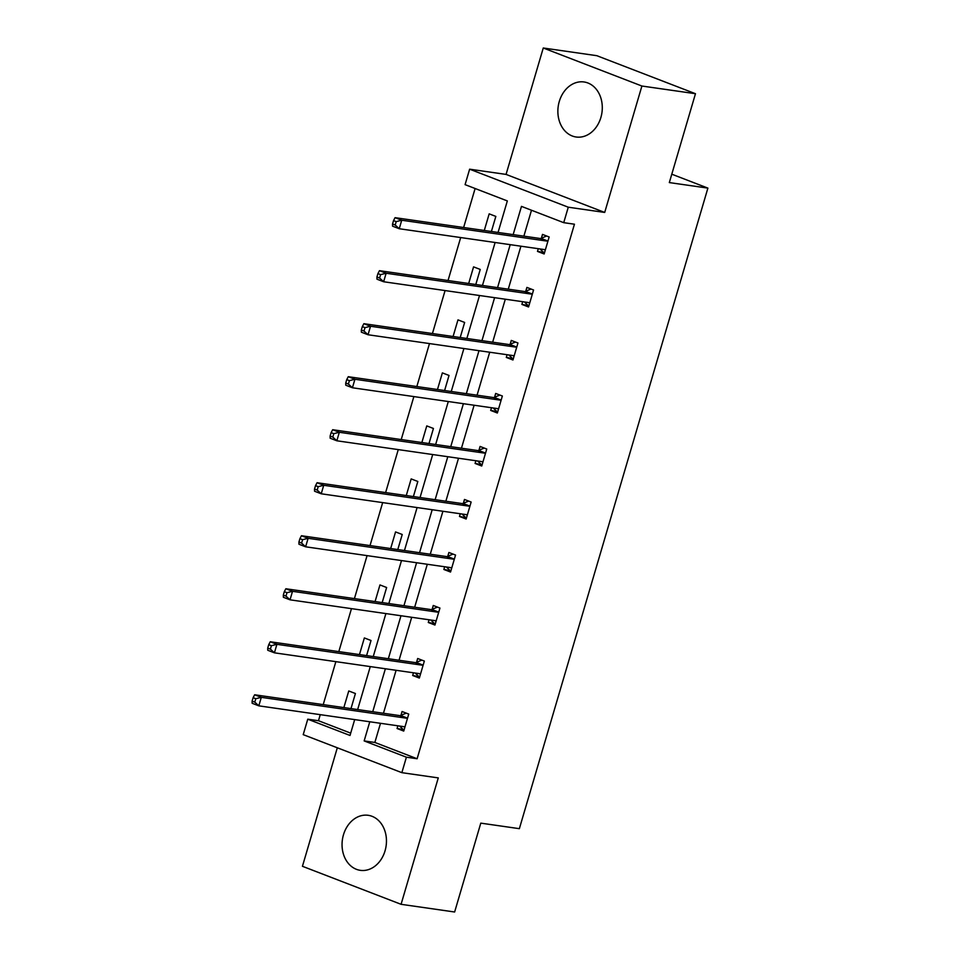 <?xml version="1.0" encoding="UTF-8"?>
<svg xmlns="http://www.w3.org/2000/svg" width="960" height="960" viewBox="0 0 960 960"><rect width="100%" height="100%" fill="white"/><g stroke="black" fill="none" stroke-linecap="round" stroke-linejoin="round"><path stroke-width="1.44" d="M600.876 117.504A27.792 22.08 98.2 0 1 576.132 137.004A27.792 22.08 98.2 0 1 559.284 101.472A27.792 22.08 98.2 0 1 584.04 81.972A27.792 22.08 98.2 0 1 600.876 117.504M385.044 850.836A27.792 22.08 98.2 0 1 360.3 870.336A27.792 22.08 98.2 0 1 343.464 834.804A27.792 22.08 98.2 0 1 368.208 815.304A27.792 22.08 98.2 0 1 385.044 850.836M337.308 747.792L302.436 866.292L401.076 904.308L438.276 777.9L401.856 772.668L303.216 734.64L307.764 719.184L350.016 735.468L354.684 719.604M695.472 93.708L641.904 86.028L543.264 48L596.832 55.692L695.472 93.708L669.324 182.58L707.892 188.112L519.36 828.672L480.792 823.14L454.632 912L401.076 904.308M320.256 714.66L318.48 720.72L307.764 719.184M475.116 188.508L463.632 227.508M460.68 237.552L448.032 280.524M445.08 290.568L432.432 333.54M429.48 343.572L416.832 386.544M413.868 396.588L401.22 439.56M398.268 449.604L385.62 492.576M382.668 502.608L370.02 545.58M367.068 555.624L354.42 598.596M351.468 608.64L338.82 651.612M335.856 661.644L323.22 704.616M498.06 232.452L507.336 200.928L465.084 184.644L469.632 169.188L568.272 207.204L563.724 222.672L521.472 206.376L513.156 234.624M543.264 48L506.064 174.408L469.632 169.188M707.892 188.112L671.784 174.192M528.936 305.688L521.892 304.404L528.552 306.972L533.556 289.992L526.896 287.412L525.768 291.216M521.892 304.404L522.684 301.704M497.736 411.708L490.692 410.436L497.352 413.004L502.356 396.012L495.684 393.444L494.568 397.248M490.692 410.436L491.484 407.736M466.524 517.728L459.48 516.456L466.152 519.024L471.144 502.032L464.484 499.464L463.368 503.268M459.48 516.456L460.272 513.756M435.324 623.76L428.28 622.476L434.94 625.044L439.944 608.064L433.272 605.484L432.156 609.288M428.28 622.476L429.072 619.776M404.124 729.78L397.068 728.508L403.74 731.076L408.732 714.084L402.072 711.516L400.956 715.32M397.068 728.508L397.872 725.808M531.492 210.24L523.872 236.16M520.92 246.204L508.272 289.176M505.308 299.208L492.66 342.18M489.708 352.224L477.06 395.196M474.108 405.24L461.46 448.212M458.508 458.244L445.86 501.216M442.908 511.26L430.26 554.232M427.296 564.276L414.66 607.248M411.696 617.28L399.048 660.252M396.096 670.296L383.448 713.268M380.496 723.312L374.856 742.452L417.12 758.748L574.44 224.208L563.724 222.672M419.724 676.764L412.68 675.492L419.34 678.06L424.344 661.068L417.672 658.5L416.556 662.304M412.68 675.492L413.472 672.792M450.924 570.744L443.88 569.472L450.54 572.04L455.544 555.048L448.884 552.48L447.756 556.284M443.88 569.472L444.672 566.772M482.124 464.724L475.08 463.44L481.752 466.008L486.744 449.028L480.084 446.448L478.968 450.252M475.08 463.44L475.884 460.74M513.336 358.692L506.292 357.42L512.952 359.988L517.956 342.996L511.284 340.428L510.168 344.232M506.292 357.42L507.084 354.72M544.536 252.672L537.492 251.4L544.152 253.968L549.156 236.976L542.496 234.408L541.38 238.212M537.492 251.4L538.284 248.7M417.12 758.748L406.404 757.2L401.856 772.668M506.064 174.408L604.704 212.436L641.904 86.028M604.704 212.436L568.272 207.204M369.78 721.776L364.152 740.916L406.404 757.2M510.204 244.668L497.556 287.628M494.604 297.672L481.956 340.644M478.992 350.688L466.356 393.66M463.392 403.704L450.744 446.664M447.792 456.708L435.144 499.68M432.192 509.724L419.544 552.696M416.592 562.74L403.944 605.7M400.98 615.744L388.344 658.716M385.38 668.76L372.732 711.732M357.648 709.56L370.284 666.588M373.248 656.544L385.896 613.584M388.848 603.54L401.496 560.568M404.448 550.524L417.096 507.552M420.048 497.508L432.696 454.548M435.648 444.504L448.296 401.532M451.26 391.488L463.908 348.516M466.86 338.472L479.508 295.512M482.46 285.468L495.108 242.496M318.48 720.72L350.7 733.14M484.284 230.472L489.18 213.852L495.84 216.42L491.4 231.492M468.684 283.488L473.568 266.868L480.24 269.436L475.8 284.508M453.084 336.504L457.968 319.872L464.64 322.452L460.2 337.524M437.472 389.508L442.368 372.888L449.028 375.456L444.6 390.528M421.872 442.524L426.768 425.904L433.428 428.472L429 443.544M406.272 495.54L411.168 478.908L417.828 481.476L413.388 496.56M390.672 548.544L395.556 531.924L402.228 534.492L397.788 549.564M375.072 601.56L379.956 584.94L386.628 587.508L382.188 602.58M359.46 654.576L364.356 637.944L371.016 640.512L366.588 655.596M343.86 707.58L348.756 690.96L355.416 693.528L350.988 708.6M374.856 742.452L364.152 740.916M406.368 718.176L399.708 715.596L254.652 694.776L261.312 697.344L406.368 718.176A3.564 2.124 111.1 0 0 407.244 718.044L407.616 717.888M255.78 698.724L261.312 697.344L258.816 705.84L252.144 703.272L252.108 701.088L254.784 702.12L255.78 698.724L253.116 697.692L252.108 701.088M404.856 727.272L404.604 727.032A3.564 2.124 111.1 0 0 404.16 726.744A3.564 2.124 111.1 0 0 403.872 726.66L258.816 705.84L254.784 702.12M399.708 715.596A3.564 2.124 111.1 0 0 400.584 715.476L406.236 713.112M403.032 729.36L399.588 726.048M254.652 694.776L253.116 697.692M421.98 665.16L415.308 662.592L270.252 641.76L276.912 644.328L421.98 665.16A3.564 2.124 111.1 0 0 422.844 665.028L423.216 664.872M271.38 645.708L276.912 644.328L274.416 652.824L267.756 650.256L267.72 648.084L270.384 649.104L271.38 645.708L268.716 644.688L267.72 648.084M420.456 674.256L420.204 674.016A3.564 2.124 111.1 0 0 419.76 673.728A3.564 2.124 111.1 0 0 419.472 673.656L274.416 652.824L270.384 649.104M415.308 662.592A3.564 2.124 111.1 0 0 416.184 662.46L421.836 660.108M418.632 676.344L415.2 673.044M270.252 641.76L268.716 644.688M437.58 612.144L430.908 609.576L285.852 588.756L292.524 591.324L437.58 612.144A3.564 2.124 111.1 0 0 438.456 612.012L438.828 611.856M286.98 592.692L292.524 591.324L290.016 599.82L283.356 597.252L283.32 595.068L285.984 596.1L286.98 592.692L284.316 591.672L283.32 595.068M436.056 621.252L435.804 621A3.564 2.124 111.1 0 0 435.36 620.712A3.564 2.124 111.1 0 0 435.072 620.64L290.016 599.82L285.984 596.1M430.908 609.576A3.564 2.124 111.1 0 0 431.784 609.444L437.436 607.092M434.232 623.34L430.8 620.028M285.852 588.756L284.316 591.672M453.18 559.14L446.52 556.56L301.452 535.74L308.124 538.308L453.18 559.14A3.564 2.124 111.1 0 0 454.056 559.008L454.428 558.852M302.592 539.688L308.124 538.308L305.616 546.804L298.956 544.236L298.92 542.052L301.584 543.084L302.592 539.688L299.916 538.656L298.92 542.052M451.668 568.236L451.404 567.996A3.564 2.124 111.1 0 0 450.96 567.708A3.564 2.124 111.1 0 0 450.684 567.624L305.616 546.804L301.584 543.084M446.52 556.56A3.564 2.124 111.1 0 0 447.384 556.44L453.036 554.076M449.832 570.324L446.4 567.012M301.452 535.74L299.916 538.656M468.78 506.124L462.12 503.556L317.064 482.724L323.724 485.292L468.78 506.124A3.564 2.124 111.1 0 0 469.656 505.992L470.028 505.836M318.192 486.672L323.724 485.292L321.228 493.788L314.556 491.22L314.52 489.048L317.184 490.068L318.192 486.672L315.528 485.652L314.52 489.048M467.268 515.22L467.004 514.98A3.564 2.124 111.1 0 0 466.56 514.692A3.564 2.124 111.1 0 0 466.284 514.62L321.228 493.788L317.184 490.068M462.12 503.556A3.564 2.124 111.1 0 0 462.996 503.424L468.636 501.072M465.444 517.308L462 514.008M317.064 482.724L315.528 485.652M484.38 453.108L477.72 450.54L332.664 429.72L339.324 432.288L484.38 453.108A3.564 2.124 111.1 0 0 485.256 452.976L485.628 452.82M333.792 433.668L339.324 432.288L336.828 440.784L330.156 438.216L330.12 436.032L332.796 437.064L333.792 433.668L331.128 432.636L330.12 436.032M482.868 462.216L482.616 461.964A3.564 2.124 111.1 0 0 482.172 461.676A3.564 2.124 111.1 0 0 481.884 461.604L336.828 440.784L332.796 437.064M477.72 450.54A3.564 2.124 111.1 0 0 478.596 450.408L484.248 448.056M481.044 464.304L477.6 460.992M332.664 429.72L331.128 432.636M499.992 400.104L493.32 397.524L348.264 376.704L354.924 379.272L499.992 400.104A3.564 2.124 111.1 0 0 500.856 399.972L501.228 399.816M349.392 380.652L354.924 379.272L352.428 387.768L345.768 385.2L345.732 383.016L348.396 384.048L349.392 380.652L346.728 379.62L345.732 383.016M498.468 409.2L498.216 408.96A3.564 2.124 111.1 0 0 497.772 408.672A3.564 2.124 111.1 0 0 497.484 408.588L352.428 387.768L348.396 384.048M493.32 397.524A3.564 2.124 111.1 0 0 494.196 397.404L499.848 395.04M496.644 411.288L493.2 407.976M348.264 376.704L346.728 379.62M515.592 347.088L508.92 344.52L363.864 323.688L370.536 326.256L515.592 347.088A3.564 2.124 111.1 0 0 516.456 346.956L516.84 346.8M364.992 327.636L370.536 326.256L368.028 334.752L361.368 332.184L361.332 330.012L363.996 331.032L364.992 327.636L362.328 326.616L361.332 330.012M514.068 356.184L513.816 355.944A3.564 2.124 111.1 0 0 513.372 355.656A3.564 2.124 111.1 0 0 513.084 355.584L368.028 334.752L363.996 331.032M508.92 344.52A3.564 2.124 111.1 0 0 509.796 344.388L515.448 342.036M512.244 358.272L508.812 354.972M363.864 323.688L362.328 326.616M531.192 294.072L524.532 291.504L379.464 270.684L386.136 273.252L531.192 294.072A3.564 2.124 111.1 0 0 532.068 293.94L532.44 293.784M380.592 274.632L386.136 273.252L383.628 281.748L376.968 279.18L376.932 276.996L379.596 278.028L380.592 274.632L377.928 273.6L376.932 276.996M529.68 303.18L529.416 302.928A3.564 2.124 111.1 0 0 528.972 302.64A3.564 2.124 111.1 0 0 528.696 302.568L383.628 281.748L379.596 278.028M524.532 291.504A3.564 2.124 111.1 0 0 525.396 291.372L531.048 289.02M527.844 305.268L524.412 301.956M379.464 270.684L377.928 273.6M546.792 241.068L540.132 238.488L395.076 217.668L401.736 220.236L546.792 241.068A3.564 2.124 111.1 0 0 547.668 240.936L548.04 240.78M396.204 221.616L401.736 220.236L399.24 228.732L392.568 226.164L392.532 223.98L395.196 225.012L396.204 221.616L393.54 220.584L392.532 223.98M545.28 250.164L545.016 249.924A3.564 2.124 111.1 0 0 544.572 249.636A3.564 2.124 111.1 0 0 544.296 249.552L399.24 228.732L395.196 225.012M540.132 238.488A3.564 2.124 111.1 0 0 540.996 238.368L546.648 236.004M543.444 252.252L540.012 248.94M395.076 217.668L393.54 220.584M404.604 727.032L403.548 726.624M407.244 718.044L400.584 715.476M420.204 674.016L419.148 673.608M422.844 665.028L416.184 662.46M435.804 621L434.748 620.592M438.456 612.012L431.784 609.444M451.404 567.996L450.348 567.588M454.056 559.008L447.384 556.44M467.004 514.98L465.948 514.572M469.656 505.992L462.996 503.424M482.616 461.964L481.548 461.556M485.256 452.976L478.596 450.408M498.216 408.96L497.16 408.552M500.856 399.972L494.196 397.404M513.816 355.944L512.76 355.536M516.456 346.956L509.796 344.388M529.416 302.928L528.36 302.52M532.068 293.94L525.396 291.372M545.016 249.924L543.96 249.516M547.668 240.936L540.996 238.368"/></g></svg>
